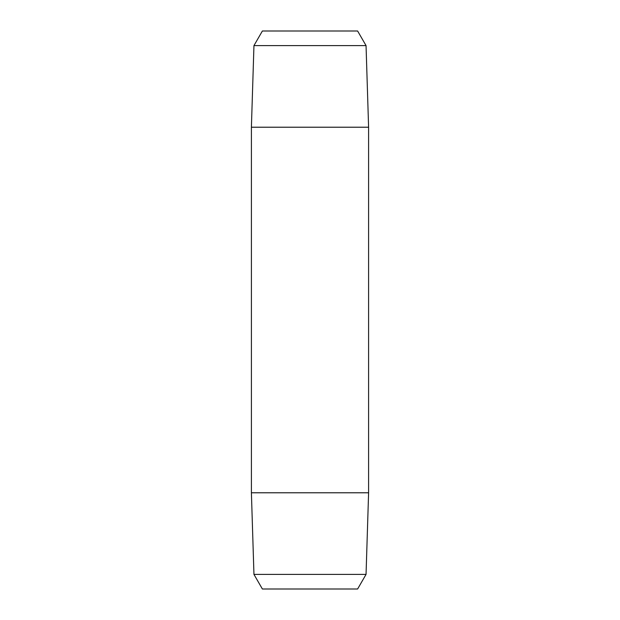 <?xml version="1.0" encoding="UTF-8"?>
<svg xmlns="http://www.w3.org/2000/svg" width="620" height="620" viewBox="0 0 620 620"><rect width="100%" height="100%" fill="white"/><g stroke="black" fill="none" stroke-linecap="round" stroke-linejoin="round"><path stroke-width="0.93" d="M262.384 589L253.952 574.399L366.048 574.399L253.952 574.399L251.402 492.784L253.952 574.399L262.384 589L357.616 589L262.384 589L357.616 589L366.048 574.399L368.598 492.784L368.598 127.216L251.402 127.216L368.598 127.216L366.048 45.601L357.616 31L262.384 31L357.616 31L262.384 31L253.952 45.601L262.384 31M357.616 589L366.048 574.399L368.598 492.784L368.598 127.216L366.048 45.601L253.952 45.601L251.402 127.216L253.952 45.601L366.048 45.601L357.616 31M251.402 492.784L251.402 127.216L251.402 492.784L368.598 492.784L251.402 492.784"/></g></svg>
